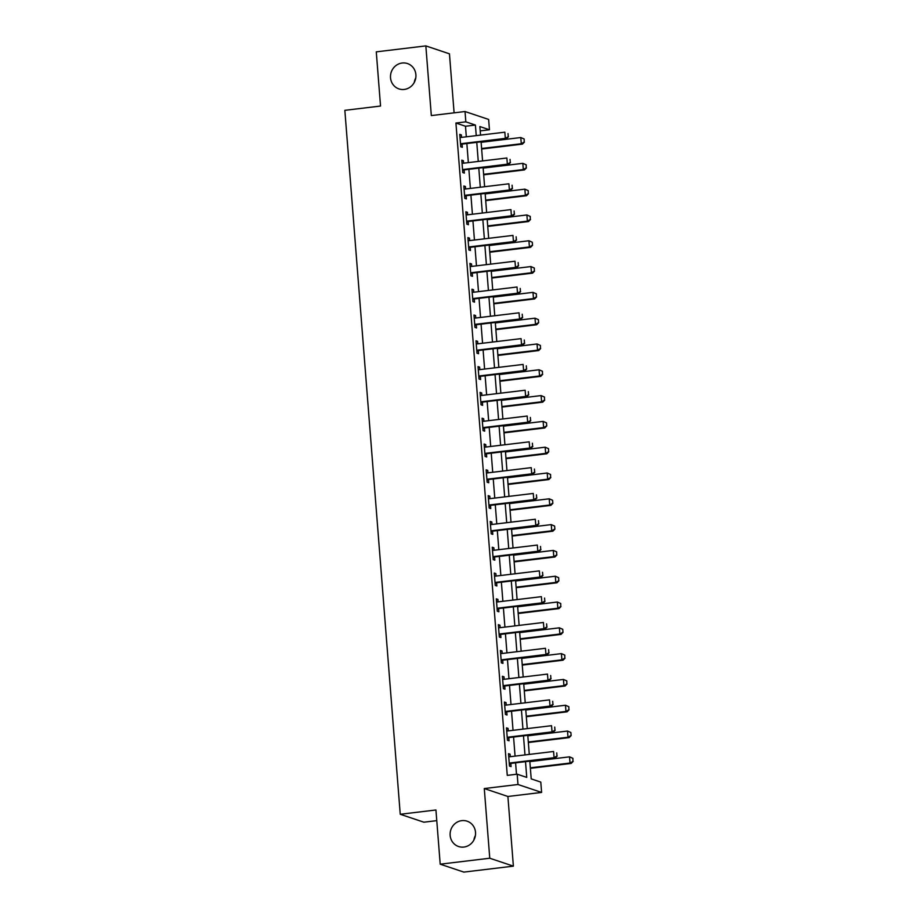 <?xml version="1.0" encoding="UTF-8"?>
<svg xmlns="http://www.w3.org/2000/svg" width="918" height="918" viewBox="0 0 918 918"><rect width="100%" height="100%" fill="white"/><g stroke="black" fill="none" stroke-linecap="round" stroke-linejoin="round"><path stroke-width="1.38" d="M461.788 820.635A13.368 12.657 108.5 0 1 467.09 821.174A13.368 12.657 108.5 0 1 475.455 835.128A13.368 12.657 108.5 0 1 463.877 847.062A13.368 12.657 108.5 0 1 458.575 846.522A13.368 12.657 108.5 0 1 450.21 832.569A13.368 12.657 108.5 0 1 461.788 820.635M402.164 63.021A13.368 12.657 108.5 0 1 407.454 63.549A13.368 12.657 108.5 0 1 415.831 77.514A13.368 12.657 108.5 0 1 404.241 89.436A13.368 12.657 108.5 0 1 398.951 88.908A13.368 12.657 108.5 0 1 390.586 74.955A13.368 12.657 108.5 0 1 402.164 63.021M473.883 840.062A13.368 12.657 108.5 0 1 475.398 835.552M414.259 82.448A13.368 12.657 108.5 0 1 415.774 77.938M529.812 761.125L531.212 778.889L540.794 782.102L541.597 792.429L517.981 784.5L517.178 774.184L526.748 777.397L525.509 761.642M507.895 796.48L484.279 788.551L489.764 858.227L440.204 864.182L463.819 872.1L513.38 866.144L507.895 796.48L541.597 792.429M436.773 820.646L423.864 822.195L400.248 814.277L344.847 110.332L380.534 106.04L376.277 51.856L425.837 45.9L431.322 115.576L465.024 111.526L488.64 119.443L489.443 129.771L479.873 126.558L480.55 135.107M454.1 112.834L449.453 53.818L425.837 45.9M480.217 130.872L489.443 129.771M489.764 858.227L513.38 866.144M466.321 136.816L465.495 126.248L455.925 123.035L507.264 775.377L517.178 774.184M516.49 774.264L515.595 762.835M515.067 756.122L513.564 737.028M513.036 730.315L511.533 711.22M511.005 704.508L509.501 685.425M508.974 678.712L507.47 659.617M506.943 652.905L505.439 633.81M504.911 627.097L503.408 608.003M502.88 601.29L501.377 582.207M500.849 575.494L499.346 556.4M498.818 549.687L497.315 530.593M496.787 523.88L495.284 504.785M494.756 498.072L493.253 478.989M492.725 472.277L491.222 453.182M490.694 446.469L489.191 427.375M488.663 420.662L487.16 401.568M486.632 394.855L485.129 375.772M484.601 369.059L483.097 349.965M482.57 343.252L481.066 324.157M480.539 317.444L479.035 298.35M478.507 291.637L477.004 272.554M476.476 265.841L474.973 246.747M474.445 240.034L472.942 220.94M472.414 214.227L470.911 195.132M470.383 188.419L468.88 169.337M468.352 162.624L466.849 143.529M461.559 137.39L461.364 134.912L459.769 134.372L460.744 146.765L462.339 147.293L462.098 144.252M463.59 163.197L463.395 160.719L461.8 160.18L462.775 172.561L464.37 173.1L464.129 170.059M465.621 188.993L465.426 186.515L463.831 185.987L464.806 198.368L466.401 198.908L466.16 195.867M467.652 214.801L467.457 212.322L465.862 211.794L466.837 224.176L468.432 224.715L468.191 221.663M469.683 240.608L469.488 238.129L467.893 237.59L468.868 249.983L470.464 250.511L470.223 247.47M471.714 266.415L471.519 263.936L469.924 263.397L470.888 275.779L472.495 276.318L472.254 273.277M473.745 292.211L473.55 289.732L471.955 289.204L472.919 301.586L474.526 302.125L474.285 299.084M475.776 318.018L475.581 315.54L473.986 315.012L474.95 327.393L476.557 327.933L476.316 324.88M477.808 343.825L477.612 341.347L476.006 340.808L476.981 353.2L478.576 353.728L478.347 350.687M479.839 369.633L479.644 367.154L478.037 366.615L479.012 378.996L480.607 379.536L480.378 376.495M481.858 395.428L481.675 392.95L480.068 392.422L481.043 404.804L482.639 405.343L482.409 402.302M483.889 421.236L483.694 418.757L482.099 418.229L483.075 430.611L484.67 431.15L484.44 428.098M485.92 447.043L485.725 444.564L484.13 444.025L485.106 456.418L486.701 456.946L486.471 453.905M487.951 472.85L487.756 470.372L486.161 469.832L487.137 482.214L488.732 482.753L488.502 479.712M489.982 498.646L489.787 496.168L488.192 495.64L489.168 508.021L490.763 508.561L490.533 505.52M492.014 524.453L491.819 521.975L490.223 521.447L491.199 533.828L492.794 534.368L492.553 531.315M494.045 550.261L493.85 547.782L492.255 547.243L493.23 559.636L494.825 560.164L494.584 557.123M496.076 576.068L495.881 573.589L494.286 573.05L495.261 585.432L496.856 585.971L496.615 582.93M498.107 601.864L497.912 599.385L496.317 598.857L497.292 611.239L498.887 611.778L498.646 608.737M500.138 627.671L499.943 625.192L498.348 624.665L499.323 637.046L500.918 637.585L500.677 634.545M502.169 653.478L501.974 651L500.379 650.46L501.354 662.853L502.949 663.381L502.708 660.34M504.2 679.286L504.005 676.807L502.41 676.268L503.385 688.649L504.98 689.188L504.739 686.148M506.231 705.081L506.036 702.603L504.441 702.075L505.416 714.456L507.011 714.996L506.77 711.955M508.262 730.889L508.067 728.41L506.472 727.882L507.447 740.264L509.042 740.803L508.801 737.762M510.293 756.696L510.098 754.217L508.503 753.678L509.479 766.071L511.074 766.599L510.833 763.558M484.279 788.551L517.981 784.5M455.925 123.035L465.828 121.842L465.024 111.526M440.204 864.182L435.935 809.986L400.248 814.277M481.078 141.82L482.581 160.914M483.109 167.627L484.612 186.721M485.14 193.423L486.643 212.517M487.171 219.23L488.674 238.324M489.202 245.037L490.705 264.132M491.233 270.844L492.736 289.939M493.264 296.64L494.768 315.735M495.295 322.447L496.799 341.542M497.326 348.255L498.83 367.349M499.358 374.062L500.861 393.156M501.389 399.858L502.892 418.952M503.42 425.665L504.923 444.76M505.451 451.472L506.954 470.567M507.482 477.28L508.985 496.374M509.513 503.075L511.016 522.17M511.544 528.883L513.036 547.977M513.575 554.69L515.067 573.784M515.606 580.497L517.098 599.592M517.626 606.293L519.129 625.387M519.657 632.1L521.16 651.195M521.688 657.908L523.191 677.002M523.719 683.715L525.222 702.809M525.75 709.511L527.253 728.605M527.781 735.318L529.284 754.412M476.235 135.623L475.409 125.055L465.828 121.842M524.981 754.929L523.478 735.834M522.95 729.121L521.447 710.039M520.919 703.326L519.416 684.231M518.888 677.518L517.385 658.424M516.857 651.711L515.354 632.617M514.826 625.904L513.323 606.821M512.795 600.108L511.292 581.014M510.764 574.301L509.26 555.206M508.733 548.494L507.229 529.399M506.702 522.686L505.198 503.603M504.671 496.89L503.167 477.796M502.639 471.083L501.136 451.989M500.608 445.276L499.105 426.181M498.577 419.469L497.074 400.386M496.546 393.673L495.043 374.578M494.515 367.866L493.012 348.771M492.484 342.058L490.981 322.964M490.453 316.251L488.95 297.168M488.422 290.455L486.919 271.361M486.391 264.648L484.888 245.554M484.36 238.841L482.857 219.746M482.329 213.033L480.825 193.939M480.298 187.238L478.794 168.143M478.267 161.43L476.763 142.336M465.495 126.248L475.409 125.055M459.826 135.095L461.364 134.912M461.857 160.902L463.395 160.719M463.888 186.71L465.426 186.515M465.919 212.506L467.457 212.322M467.95 238.313L469.488 238.129M469.97 264.12L471.519 263.936M472.001 289.927L473.55 289.732M474.032 315.723L475.581 315.54M476.063 341.53L477.612 341.347M478.094 367.338L479.644 367.154M480.125 393.145L481.675 392.95M482.157 418.941L483.694 418.757M484.188 444.748L485.725 444.564M486.219 470.555L487.756 470.372M488.25 496.363L489.787 496.168M490.281 522.158L491.819 521.975M492.312 547.966L493.85 547.782M494.343 573.773L495.881 573.589M496.374 599.58L497.912 599.385M498.405 625.376L499.943 625.192M500.436 651.183L501.974 651M502.467 676.991L504.005 676.807M504.498 702.798L506.036 702.603M506.529 728.594L508.067 728.41M508.561 754.401L510.098 754.217M508.262 136.69L508.021 133.592L508.262 136.69L505.325 138.377L506.472 138.767L462.856 144.011A2.088 1.974 -71.5 0 0 462.27 144.172L460.595 144.952M459.998 137.275L460.618 137.402A2.088 1.974 -71.5 0 0 461.226 137.425L504.843 132.192L505.325 138.377L461.708 143.621A2.088 1.974 -71.5 0 0 461.123 143.793L460.526 144.069M506.472 138.767L508.446 136.748M481.64 149.026L522.434 144.126L521.286 143.736L520.793 137.539L481.112 142.313M523.971 138.939L520.793 137.539L524.167 139.008L524.212 142.038L524.167 139.008M481.606 148.498L521.286 143.736L524.212 142.038M524.408 142.106L522.434 144.126M510.293 162.486L510.052 159.388L510.293 162.486L507.356 164.184L508.503 164.574L464.887 169.807A2.088 1.974 -71.5 0 0 464.301 169.979L462.626 170.748M462.029 163.083L462.649 163.209A2.088 1.974 -71.5 0 0 463.257 163.232L506.874 157.999L507.356 164.184L463.739 169.428A2.088 1.974 -71.5 0 0 463.142 169.589L462.557 169.864M508.503 164.574L510.477 162.555M512.324 188.293L512.083 185.195L512.324 188.293L509.387 189.992L510.534 190.382L466.918 195.614A2.088 1.974 -71.5 0 0 466.333 195.786L464.657 196.555M464.049 188.878L464.68 189.016A2.088 1.974 -71.5 0 0 465.288 189.039L508.905 183.795L509.387 189.992L465.77 195.224A2.088 1.974 -71.5 0 0 465.174 195.396L464.588 195.672M510.534 190.382L512.508 188.362M514.355 214.101L514.103 211.002L514.355 214.101L511.418 215.799L512.565 216.178L468.949 221.422A2.088 1.974 -71.5 0 0 468.364 221.594L466.688 222.363M466.08 214.686L466.711 214.812A2.088 1.974 -71.5 0 0 467.319 214.846L510.936 209.602L511.418 215.799L467.801 221.031A2.088 1.974 -71.5 0 0 467.205 221.204L466.619 221.479M512.565 216.178L514.539 214.158M483.671 174.822L524.465 169.922L523.317 169.543L522.824 163.347L483.143 168.109M526.003 164.747L522.824 163.347L526.198 164.815L526.244 167.845L526.198 164.815M483.637 174.305L523.317 169.543L526.244 167.845M526.439 167.902L524.465 169.922M485.702 200.629L526.496 195.729L525.348 195.339L524.855 189.154L485.174 193.916M528.034 190.554L524.855 189.154L528.229 190.611L528.275 193.652L528.229 190.611M485.668 200.113L525.348 195.339L528.275 193.652M528.47 193.709L526.496 195.729M487.733 226.436L528.527 221.536L527.38 221.146L526.886 214.961L487.206 219.723M530.065 216.35L526.886 214.961L530.26 216.418L530.306 219.448L530.26 216.418M487.699 225.92L527.38 221.146L530.306 219.448M530.501 219.517L528.527 221.536M516.386 239.908L516.134 236.81L516.386 239.908L513.449 241.595L514.596 241.985L470.98 247.229A2.088 1.974 -71.5 0 0 470.395 247.39L468.719 248.17M468.111 240.493L468.742 240.619A2.088 1.974 -71.5 0 0 469.35 240.642L512.967 235.41L513.449 241.595L469.832 246.839A2.088 1.974 -71.5 0 0 469.236 247.011L468.65 247.286M514.596 241.985L516.57 239.965M489.764 252.243L530.558 247.344L529.411 246.953L528.917 240.757L489.237 245.531M532.096 242.157L528.917 240.757L532.291 242.226L532.532 245.324L532.291 242.226M489.73 251.716L529.411 246.953L532.337 245.255M532.532 245.324L530.558 247.344M518.418 265.704L518.165 262.605L518.418 265.704L515.48 267.402L516.627 267.792L473.011 273.025A2.088 1.974 -71.5 0 0 472.426 273.197L470.75 273.966M470.142 266.3L470.773 266.427A2.088 1.974 -71.5 0 0 471.382 266.45L514.998 261.217L515.48 267.402L471.863 272.646A2.088 1.974 -71.5 0 0 471.267 272.807L470.682 273.082M516.627 267.792L518.601 265.772M491.796 278.039L532.589 273.139L531.442 272.761L530.948 266.564L491.268 271.326M534.127 267.964L530.948 266.564L534.322 268.033L534.368 271.062L534.322 268.033M491.761 277.523L531.442 272.761L534.368 271.062M534.563 271.12L532.589 273.139M520.449 291.511L520.196 288.413L520.449 291.511L517.511 293.209L518.659 293.599L475.042 298.832A2.088 1.974 -71.5 0 0 474.457 299.004L472.781 299.773M472.173 292.096L472.804 292.234A2.088 1.974 -71.5 0 0 473.413 292.257L517.029 287.013L517.511 293.209L473.895 298.442A2.088 1.974 -71.5 0 0 473.298 298.614L472.713 298.889M518.659 293.599L520.632 291.58M493.827 303.847L534.62 298.947L533.473 298.568L532.979 292.372L493.299 297.134M536.158 293.771L532.979 292.372L536.353 293.829L536.399 296.87L536.353 293.829M493.792 303.33L533.473 298.568L536.399 296.87M536.594 296.927L534.62 298.947M522.48 317.318L522.227 314.22L522.48 317.318L519.542 319.016L520.69 319.395L477.073 324.639A2.088 1.974 -71.5 0 0 476.476 324.811L474.813 325.58M474.204 317.903L474.836 318.03A2.088 1.974 -71.5 0 0 475.444 318.064L519.049 312.82L519.542 319.016L475.926 324.249A2.088 1.974 -71.5 0 0 475.329 324.421L474.744 324.697M520.69 319.395L522.663 317.376M495.858 329.654L536.651 324.754L535.504 324.364L535.01 318.179L495.33 322.941M538.189 319.579L535.01 318.179L538.384 319.636L538.625 322.734L538.384 319.636M495.823 329.137L535.504 324.364L538.43 322.666M538.625 322.734L536.651 324.754M524.511 343.125L524.258 340.027L524.511 343.125L521.573 344.812L522.721 345.202L479.104 350.446A2.088 1.974 -71.5 0 0 478.507 350.607L476.844 351.387M476.235 343.711L476.867 343.837A2.088 1.974 -71.5 0 0 477.475 343.86L521.08 338.627L521.573 344.812L477.957 350.056A2.088 1.974 -71.5 0 0 477.36 350.228L476.775 350.504M522.721 345.202L524.694 343.183M497.889 355.461L538.682 350.561L537.523 350.171L537.041 343.975L497.361 348.748M540.22 345.375L537.041 343.975L540.415 345.443L540.461 348.473L540.415 345.443M497.854 354.933L537.523 350.171L540.461 348.473M540.656 348.542L538.682 350.561M526.542 368.921L526.289 365.823L526.542 368.921L523.604 370.62L524.752 371.01L481.135 376.242A2.088 1.974 -71.5 0 0 480.539 376.414L478.875 377.183M478.267 369.518L478.898 369.644A2.088 1.974 -71.5 0 0 479.506 369.667L523.111 364.435L523.604 370.62L479.988 375.864A2.088 1.974 -71.5 0 0 479.391 376.024L478.806 376.3M524.752 371.01L526.725 368.99M499.92 381.257L540.713 376.357L539.554 375.978L539.073 369.782L499.392 374.544M542.251 371.182L539.073 369.782L542.446 371.251L542.492 374.28L542.446 371.251M499.885 380.74L539.554 375.978L542.492 374.28M542.687 374.337L540.713 376.357M528.573 394.729L528.32 391.63L528.573 394.729L525.635 396.427L526.783 396.817L483.166 402.05A2.088 1.974 -71.5 0 0 482.57 402.222L480.906 402.991M480.298 395.314L480.929 395.451A2.088 1.974 -71.5 0 0 481.537 395.474L525.142 390.23L525.635 396.427L482.019 401.671A2.088 1.974 -71.5 0 0 481.422 401.832L480.837 402.107M526.783 396.817L528.757 394.797M501.951 407.064L542.745 402.164L541.586 401.786L541.104 395.589L501.423 400.351M544.282 396.989L541.104 395.589L544.477 397.046L544.523 400.087L544.477 397.046M501.905 406.548L541.586 401.786L544.523 400.087M544.718 400.145L542.745 402.164M530.604 420.536L530.352 417.438L530.604 420.536L527.666 422.234L528.814 422.613L485.197 427.857A2.088 1.974 -71.5 0 0 484.601 428.029L482.937 428.798M482.329 421.121L482.948 421.247A2.088 1.974 -71.5 0 0 483.568 421.282L527.173 416.038L527.666 422.234L484.05 427.467A2.088 1.974 -71.5 0 0 483.453 427.639L482.868 427.914M528.814 422.613L530.788 420.593M503.982 432.871L544.776 427.972L543.617 427.581L543.135 421.396L503.454 426.159M546.313 422.796L543.135 421.396L546.508 422.854L546.749 425.952L546.508 422.854M503.936 432.355L543.617 427.581L546.554 425.883M546.749 425.952L544.776 427.972M532.635 446.343L532.383 443.245L532.635 446.343L529.697 448.03L530.845 448.42L487.228 453.664A2.088 1.974 -71.5 0 0 486.632 453.825L484.968 454.605M484.36 446.928L484.979 447.055A2.088 1.974 -71.5 0 0 485.588 447.077L529.204 441.845L529.697 448.03L486.081 453.274A2.088 1.974 -71.5 0 0 485.484 453.446L484.899 453.721M530.845 448.42L532.819 446.4M506.013 458.679L546.807 453.779L545.648 453.389L545.166 447.192L505.485 451.966M548.344 448.592L545.166 447.192L548.539 448.661L548.585 451.69L548.539 448.661M505.967 458.151L545.648 453.389L548.585 451.69M548.78 451.759L546.807 453.779M534.666 472.139L534.414 469.041L534.666 472.139L531.729 473.837L532.876 474.227L489.26 479.46A2.088 1.974 -71.5 0 0 488.663 479.632L486.999 480.412M486.391 472.736L487.01 472.862A2.088 1.974 -71.5 0 0 487.619 472.885L531.235 467.652L531.729 473.837L488.112 479.081A2.088 1.974 -71.5 0 0 487.515 479.253L486.93 479.517M532.876 474.227L534.85 472.208M508.044 484.474L548.838 479.575L547.679 479.196L547.197 472.999L507.516 477.762M550.375 474.399L547.197 472.999L550.571 474.468L550.616 477.498L550.571 474.468M507.998 483.958L547.679 479.196L550.616 477.498M550.811 477.555L548.838 479.575M536.697 497.946L536.445 494.848L536.697 497.946L533.76 499.644L534.907 500.035L491.291 505.267A2.088 1.974 -71.5 0 0 490.694 505.439L489.03 506.208M488.422 498.543L489.042 498.669A2.088 1.974 -71.5 0 0 489.65 498.692L533.266 493.448L533.76 499.644L490.143 504.889A2.088 1.974 -71.5 0 0 489.546 505.049L488.961 505.325M534.907 500.035L536.881 498.015M510.075 510.282L550.857 505.382L549.71 505.003L549.228 498.807L509.547 503.569M552.406 500.207L549.228 498.807L552.602 500.264L552.843 503.362L552.602 500.264M510.029 509.765L549.71 505.003L552.647 503.305M552.843 503.362L550.857 505.382M538.717 523.753L538.476 520.655L538.717 523.753L535.791 525.452L536.938 525.83L493.322 531.074A2.088 1.974 -71.5 0 0 492.725 531.247L491.061 532.015M490.453 524.339L491.073 524.465A2.088 1.974 -71.5 0 0 491.681 524.499L535.297 519.255L535.791 525.452L492.174 530.684A2.088 1.974 -71.5 0 0 491.578 530.856L490.992 531.132M536.938 525.83L538.912 523.811M512.106 536.089L552.888 531.189L551.741 530.799L551.259 524.614L511.578 529.376M554.438 526.014L551.259 524.614L554.621 526.071L554.874 529.17L554.621 526.071M512.06 535.573L551.741 530.799L554.679 529.101M554.874 529.17L552.888 531.189M540.748 549.561L540.507 546.462L540.748 549.561L537.822 551.259L538.969 551.638L495.353 556.882A2.088 1.974 -71.5 0 0 494.756 557.042L493.092 557.823M492.484 550.146L493.104 550.272A2.088 1.974 -71.5 0 0 493.712 550.295L537.328 545.062L537.822 551.259L494.205 556.492A2.088 1.974 -71.5 0 0 493.609 556.664L493.023 556.939M538.969 551.638L540.943 549.618M514.137 561.896L554.92 556.996L553.772 556.606L553.29 550.41L513.61 555.183M556.469 551.81L553.29 550.41L556.652 551.879L556.71 554.908L556.652 551.879M514.091 561.368L553.772 556.606L556.71 554.908M556.905 554.977L554.92 556.996M542.779 575.356L542.538 572.258L542.779 575.356L539.853 577.055L541 577.445L497.384 582.678A2.088 1.974 -71.5 0 0 496.787 582.85L495.123 583.63M494.515 575.953L495.135 576.079A2.088 1.974 -71.5 0 0 495.743 576.102L539.359 570.87L539.853 577.055L496.236 582.299A2.088 1.974 -71.5 0 0 495.64 582.471L495.054 582.735M541 577.445L542.974 575.425M516.168 587.692L556.951 582.792L555.803 582.414L555.321 576.217L515.641 580.979M558.5 577.617L555.321 576.217L558.683 577.686L558.741 580.715L558.683 577.686M516.123 587.176L555.803 582.414L558.741 580.715M558.936 580.773L556.951 582.792M544.81 601.164L544.569 598.066L544.81 601.164L541.884 602.862L543.031 603.252L499.415 608.485A2.088 1.974 -71.5 0 0 498.818 608.657L497.154 609.426M496.546 601.76L497.166 601.887A2.088 1.974 -71.5 0 0 497.774 601.91L541.39 596.666L541.884 602.862L498.267 608.106A2.088 1.974 -71.5 0 0 497.671 608.267L497.086 608.542M543.031 603.252L545.005 601.233M518.2 613.499L558.982 608.6L557.834 608.221L557.352 602.024L517.672 606.787M560.531 603.424L557.352 602.024L560.714 603.482L560.772 606.523L560.714 603.482M518.154 612.983L557.834 608.221L560.772 606.523M560.967 606.58L558.982 608.6M546.841 626.971L546.6 623.873L546.841 626.971L543.915 628.669L545.062 629.048L501.446 634.292A2.088 1.974 -71.5 0 0 500.849 634.464L499.185 635.233M498.577 627.556L499.197 627.683A2.088 1.974 -71.5 0 0 499.805 627.717L543.422 622.473L543.915 628.669L500.299 633.902A2.088 1.974 -71.5 0 0 499.702 634.074L499.117 634.349M545.062 629.048L547.036 627.028M520.231 639.307L561.013 634.407L559.865 634.017L559.383 627.832L519.703 632.594M562.562 629.232L559.383 627.832L562.745 629.289L562.998 632.387L562.745 629.289M520.185 638.79L559.865 634.017L562.803 632.318M562.998 632.387L561.013 634.407M548.872 652.778L548.631 649.68L548.872 652.778L545.946 654.477L547.094 654.855L503.477 660.099A2.088 1.974 -71.5 0 0 502.88 660.26L501.217 661.04M500.608 653.364L501.228 653.49A2.088 1.974 -71.5 0 0 501.836 653.513L545.453 648.28L545.946 654.477L502.33 659.709A2.088 1.974 -71.5 0 0 501.733 659.881L501.148 660.157M547.094 654.855L549.067 652.836M522.262 665.114L563.044 660.214L561.896 659.824L561.414 653.627L521.734 658.401M564.593 655.027L561.414 653.627L564.777 655.096L564.834 658.126L564.777 655.096M522.216 664.586L561.896 659.824L564.834 658.126M565.029 658.195L563.044 660.214M550.903 678.574L550.662 675.487L550.903 678.574L547.977 680.272L549.125 680.663L505.508 685.895A2.088 1.974 -71.5 0 0 504.911 686.067L503.248 686.848M502.639 679.171L503.259 679.297A2.088 1.974 -71.5 0 0 503.867 679.32L547.484 674.087L547.977 680.272L504.361 685.516A2.088 1.974 -71.5 0 0 503.764 685.689L503.179 685.953M549.125 680.663L551.098 678.643M524.293 690.91L565.075 686.01L563.927 685.631L563.445 679.435L523.765 684.197M566.624 680.835L563.445 679.435L566.808 680.904L566.865 683.933L566.808 680.904M524.247 690.393L563.927 685.631L566.865 683.933M567.06 683.99L565.075 686.01M552.934 704.381L552.693 701.283L552.934 704.381L550.008 706.08L551.156 706.47L507.539 711.702A2.088 1.974 -71.5 0 0 506.943 711.875L505.279 712.643M504.671 704.978L505.29 705.104A2.088 1.974 -71.5 0 0 505.898 705.127L549.515 699.883L550.008 706.08L506.392 711.324A2.088 1.974 -71.5 0 0 505.795 711.484L505.21 711.76M551.156 706.47L553.129 704.45M526.324 716.717L567.106 711.817L565.958 711.439L565.477 705.242L525.796 710.004M568.655 706.642L565.477 705.242L568.839 706.699L568.896 709.74L568.839 706.699M526.278 716.201L565.958 711.439L568.896 709.74M569.091 709.798L567.106 711.817M554.965 730.189L554.724 727.09L554.965 730.189L552.039 731.887L553.187 732.266L509.57 737.51A2.088 1.974 -71.5 0 0 508.974 737.682L507.31 738.451M506.702 730.774L507.321 730.9A2.088 1.974 -71.5 0 0 507.929 730.935L551.546 725.69L552.039 731.887L508.423 737.12A2.088 1.974 -71.5 0 0 507.826 737.292L507.241 737.567M553.187 732.266L555.16 730.246M528.355 742.524L569.137 737.624L567.99 737.234L567.508 731.049L527.827 735.811M570.686 732.449L567.508 731.049L570.87 732.507L571.122 735.605L570.87 732.507M528.309 742.008L567.99 737.234L570.927 735.536M571.122 735.605L569.137 737.624M556.996 755.996L556.756 752.898L556.996 755.996L554.07 757.694L555.218 758.073L511.601 763.317A2.088 1.974 -71.5 0 0 511.005 763.478L509.341 764.258M508.733 756.581L509.352 756.707A2.088 1.974 -71.5 0 0 509.96 756.73L553.577 751.498L554.07 757.694L510.454 762.927A2.088 1.974 -71.5 0 0 509.857 763.099L509.272 763.374M555.218 758.073L557.192 756.053M530.386 768.332L571.168 763.432L570.021 763.042L569.539 756.845L529.858 761.619M572.717 758.245L569.539 756.845L572.901 758.314L572.958 761.343L572.901 758.314M530.34 767.804L570.021 763.042L572.958 761.343M573.153 761.412L571.168 763.432M461.123 143.793L462.27 144.172M461.708 143.621L462.856 144.011M463.142 169.589L464.301 169.979M463.739 169.428L464.887 169.807M465.174 195.396L466.333 195.786M465.77 195.224L466.918 195.614M467.205 221.204L468.364 221.594M467.801 221.031L468.949 221.422M469.236 247.011L470.395 247.39M469.832 246.839L470.98 247.229M471.267 272.807L472.426 273.197M471.863 272.646L473.011 273.025M473.298 298.614L474.457 299.004M473.895 298.442L475.042 298.832M475.329 324.421L476.476 324.811M475.926 324.249L477.073 324.639M477.36 350.228L478.507 350.607M477.957 350.056L479.104 350.446M479.391 376.024L480.539 376.414M479.988 375.864L481.135 376.242M481.422 401.832L482.57 402.222M482.019 401.671L483.166 402.05M483.453 427.639L484.601 428.029M484.05 427.467L485.197 427.857M485.484 453.446L486.632 453.825M486.081 453.274L487.228 453.664M487.515 479.253L488.663 479.632M488.112 479.081L489.26 479.46M489.546 505.049L490.694 505.439M490.143 504.889L491.291 505.267M491.578 530.856L492.725 531.247M492.174 530.684L493.322 531.074M493.609 556.664L494.756 557.042M494.205 556.492L495.353 556.882M495.64 582.471L496.787 582.85M496.236 582.299L497.384 582.678M497.671 608.267L498.818 608.657M498.267 608.106L499.415 608.485M499.702 634.074L500.849 634.464M500.299 633.902L501.446 634.292M501.733 659.881L502.88 660.26M502.33 659.709L503.477 660.099M503.764 685.689L504.911 686.067M504.361 685.516L505.508 685.895M505.795 711.484L506.943 711.875M506.392 711.324L507.539 711.702M507.826 737.292L508.974 737.682M508.423 737.12L509.57 737.51M509.857 763.099L511.005 763.478M510.454 762.927L511.601 763.317"/></g></svg>
